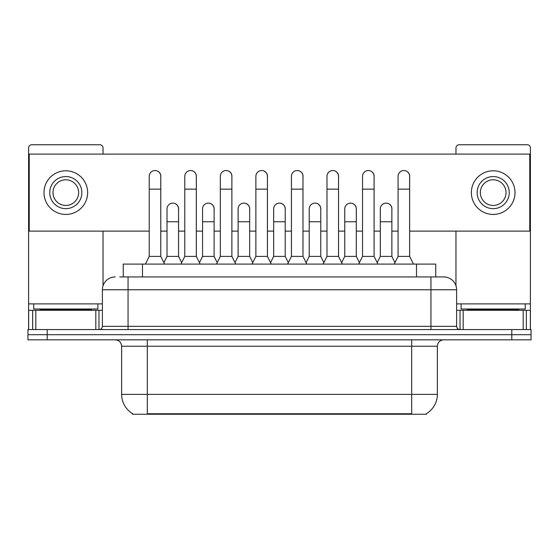 <?xml version="1.0" encoding="UTF-8"?>
<svg xmlns="http://www.w3.org/2000/svg" width="559" height="559" viewBox="0 0 559 559"><rect width="100%" height="100%" fill="white"/><g stroke="black" fill="none" stroke-linecap="round" stroke-linejoin="round"><path stroke-width="0.84" d="M119.717 276.936L128.06 276.936L119.717 276.936L123.253 276.936L123.253 264.1L435.747 264.1L435.747 276.936M426.454 413.625L426.454 414.261L132.546 414.261L132.546 413.625M132.742 413.744A22.458 22.458 0 0 1 121.638 394.368L147.31 394.368L147.31 413.744L411.69 413.744L411.69 394.368L437.362 394.368L437.362 346.238A6.415 6.415 0 0 1 443.776 339.823M121.638 394.368L121.638 346.238C121.261 342.339 119.123 340.2 115.224 339.823M426.258 413.744A22.458 22.458 0 0 0 437.362 394.368M47.201 329.551L531.05 329.551L531.05 334.687L27.95 334.687L27.95 339.823L47.201 339.823L47.201 334.687L27.95 334.687L27.95 329.551L47.201 329.551L47.201 334.687L531.05 334.687L531.05 339.823L47.201 339.823M115.224 276.936A12.836 12.836 0 0 0 102.388 289.765L102.388 326.344A3.207 3.207 0 0 1 99.181 329.551M456.612 289.765L128.06 289.765L128.06 276.936L443.776 276.936A12.836 12.836 0 0 1 456.612 289.765L456.612 326.344C456.787 328.273 457.856 329.342 459.819 329.551M128.06 329.551L128.06 326.344L430.94 326.344L430.94 276.936L443.58 276.936M145.382 264.1L149.232 256.399L160.782 256.399L164.632 264.1M160.782 256.399L160.782 176.316A5.779 5.779 0 0 0 155.011 170.537A5.779 5.779 0 0 1 155.374 170.551M149.232 256.399L149.232 189.145L160.782 189.145M149.232 189.145L149.232 176.316A5.779 5.779 0 0 1 155.011 170.537M163.899 262.625L167.008 256.399L178.559 256.399L181.668 262.625M178.559 256.399L178.559 208.912A5.779 5.779 0 0 0 173.143 203.148A5.779 5.779 0 0 1 178.559 208.912M167.008 256.399L167.008 221.748L178.559 221.748M167.008 221.748L167.008 208.912A5.779 5.779 0 0 1 173.143 203.148M180.934 264.1L184.784 256.399L196.335 256.399L200.185 264.1M196.335 256.399L196.335 176.316A5.779 5.779 0 0 0 190.556 170.537A5.779 5.779 0 0 1 190.919 170.551M184.784 256.399L184.784 189.145L196.335 189.145M184.784 189.145L184.784 176.316A5.779 5.779 0 0 1 190.556 170.537M216.487 264.1L220.337 256.399L231.887 256.399L235.737 264.1M231.887 256.399L231.887 176.316A5.779 5.779 0 0 0 226.109 170.537A5.779 5.779 0 0 1 226.472 170.551M220.337 256.399L220.337 189.145L231.887 189.145M220.337 189.145L220.337 176.316A5.779 5.779 0 0 1 226.109 170.537M252.032 264.1L255.882 256.399L267.433 256.399L271.283 264.1M267.433 256.399L267.433 176.316A5.779 5.779 0 0 0 261.661 170.537A5.779 5.779 0 0 1 262.024 170.551M255.882 256.399L255.882 189.145L267.433 189.145M255.882 189.145L255.882 176.316A5.779 5.779 0 0 1 261.661 170.537M287.585 264.1L291.435 256.399L302.985 256.399L306.835 264.1M302.985 256.399L302.985 176.316A5.779 5.779 0 0 0 297.213 170.537A5.779 5.779 0 0 1 297.577 170.551M291.435 256.399L291.435 189.145L302.985 189.145M291.435 189.145L291.435 176.316A5.779 5.779 0 0 1 297.213 170.537M199.444 262.625L202.561 256.399L214.111 256.399L217.22 262.625M214.111 256.399L214.111 208.912A5.779 5.779 0 0 0 208.696 203.148A5.779 5.779 0 0 1 214.111 208.912M202.561 256.399L202.561 221.748L214.111 221.748M202.561 221.748L202.561 208.912A5.779 5.779 0 0 1 208.696 203.148M234.997 262.625L238.113 256.399L249.663 256.399L252.773 262.625M249.663 256.399L249.663 208.912A5.779 5.779 0 0 0 244.248 203.148A5.779 5.779 0 0 1 249.663 208.912M238.113 256.399L238.113 221.748L249.663 221.748M238.113 221.748L238.113 208.912A5.779 5.779 0 0 1 244.248 203.148M270.549 262.625L273.658 256.399L285.209 256.399L288.325 262.625M285.209 256.399L285.209 208.912A5.779 5.779 0 0 0 279.8 203.148A5.779 5.779 0 0 1 285.209 208.912M273.658 256.399L273.658 221.748L285.209 221.748M273.658 221.748L273.658 208.912A5.779 5.779 0 0 1 279.8 203.148M97.895 303.886L33.729 303.886L33.729 309.015L97.895 309.015L97.895 303.886L102.388 303.886M91.48 310.301L91.48 309.658A0.643 0.643 0 0 1 92.123 309.015M91.48 309.658L40.143 309.658A0.643 0.643 0 0 0 39.5 309.015M40.143 309.658L40.143 310.301M525.271 303.886L461.105 303.886L461.105 309.015L525.271 309.015L525.271 303.886L530.407 303.886L530.407 329.551L530.407 310.301L526.347 310.301L526.347 329.551M518.857 310.301L518.857 309.658A0.643 0.643 0 0 1 519.5 309.015M518.857 309.658L467.52 309.658A0.643 0.643 0 0 0 466.877 309.015M467.52 309.658L467.52 310.301M95.813 329.551L95.813 310.301L35.811 310.301L35.811 329.551M103.031 154.109L103.031 147.946A3.207 3.207 0 0 0 99.823 144.739L31.8 144.739A3.207 3.207 0 0 0 28.593 147.946L28.593 310.301L35.811 310.301M103.031 231.119L103.031 285.761M95.813 310.301L102.388 310.301M28.593 329.551L28.593 310.301M523.189 329.551L523.189 310.301L463.187 310.301L463.187 329.551M530.407 303.886L530.407 147.946A3.207 3.207 0 0 0 527.2 144.739L459.177 144.739A3.207 3.207 0 0 0 455.969 147.946L455.969 154.109M455.969 231.119L455.969 285.761M456.612 310.301L463.187 310.301M523.189 310.301L526.347 310.301M391.866 209.772A5.779 5.779 0 0 0 386.122 203.134M356.314 209.772A5.779 5.779 0 0 0 350.57 203.134M320.761 209.772A5.779 5.779 0 0 0 315.017 203.134M403.926 170.537A5.779 5.779 0 0 0 403.898 170.537A5.779 5.779 0 0 1 409.635 177.175M374.09 177.175A5.779 5.779 0 0 0 368.346 170.537M285.209 209.772A5.779 5.779 0 0 0 279.465 203.134M243.948 203.134A5.779 5.779 0 0 0 243.92 203.134A5.779 5.779 0 0 1 249.663 209.772M214.111 209.772A5.779 5.779 0 0 0 208.367 203.134M302.985 177.175A5.779 5.779 0 0 0 297.241 170.537M267.433 177.175A5.779 5.779 0 0 0 261.696 170.537M231.887 177.175A5.779 5.779 0 0 0 226.143 170.537M196.335 177.175A5.779 5.779 0 0 0 190.591 170.537M338.537 177.175A5.779 5.779 0 0 0 332.794 170.537M178.559 209.772A5.779 5.779 0 0 0 172.815 203.134M160.782 177.175A5.779 5.779 0 0 0 155.039 170.537M409.635 231.119L529.764 231.119L529.764 154.109L29.236 154.109L29.236 231.119L149.232 231.119M160.782 231.119L167.008 231.119M178.559 231.119L184.784 231.119M196.335 231.119L202.561 231.119M214.111 231.119L220.337 231.119M231.887 231.119L238.113 231.119M249.663 231.119L255.882 231.119M267.433 231.119L273.658 231.119M285.209 231.119L291.435 231.119M302.985 231.119L309.211 231.119M320.761 231.119L326.987 231.119M338.537 231.119L344.763 231.119M356.314 231.119L362.539 231.119M374.09 231.119L380.316 231.119M391.866 231.119L398.085 231.119M65.808 176.567A16.043 16.043 0 0 0 49.765 192.61A16.043 16.043 0 0 0 65.808 208.654A16.043 16.043 0 0 0 81.852 192.61A16.043 16.043 0 0 0 65.808 176.567M65.808 179.781A12.836 12.836 0 0 0 52.979 192.61A12.836 12.836 0 0 0 65.808 205.446A12.836 12.836 0 0 0 78.644 192.61A12.836 12.836 0 0 0 65.808 179.781M65.808 214.432A21.815 21.815 0 0 0 87.63 192.61A21.815 21.815 0 0 0 65.808 170.795A21.815 21.815 0 0 0 43.993 192.61A21.815 21.815 0 0 0 65.808 214.432M493.192 176.567A16.043 16.043 0 0 0 477.148 192.61A16.043 16.043 0 0 0 493.192 208.654A16.043 16.043 0 0 0 509.235 192.61A16.043 16.043 0 0 0 493.192 176.567M493.192 179.781A12.836 12.836 0 0 0 480.356 192.61A12.836 12.836 0 0 0 493.192 205.446A12.836 12.836 0 0 0 506.021 192.61A12.836 12.836 0 0 0 493.192 179.781M493.192 214.432A21.815 21.815 0 0 0 515.007 192.61A21.815 21.815 0 0 0 493.192 170.795A21.815 21.815 0 0 0 471.37 192.61A21.815 21.815 0 0 0 493.192 214.432M323.137 264.1L326.987 256.399L338.537 256.399L342.387 264.1M338.537 256.399L338.537 176.316A5.779 5.779 0 0 0 332.759 170.537A5.779 5.779 0 0 1 333.122 170.551M326.987 256.399L326.987 189.145L338.537 189.145M326.987 189.145L326.987 176.316A5.779 5.779 0 0 1 332.759 170.537M358.689 264.1L362.539 256.399L374.09 256.399L377.94 264.1M374.09 256.399L374.09 176.316A5.779 5.779 0 0 0 368.311 170.537A5.779 5.779 0 0 1 368.674 170.551M362.539 256.399L362.539 189.145L374.09 189.145M362.539 189.145L362.539 176.316A5.779 5.779 0 0 1 368.311 170.537M394.235 264.1L398.085 256.399L409.635 256.399L413.492 264.1M409.635 256.399L409.635 176.316A5.779 5.779 0 0 0 403.864 170.537A5.779 5.779 0 0 1 404.227 170.551M398.085 256.399L398.085 189.145L409.635 189.145M398.085 189.145L398.085 176.316A5.779 5.779 0 0 1 403.864 170.537M306.101 262.625L309.211 256.399L320.761 256.399L323.878 262.625M320.761 256.399L320.761 208.912A5.779 5.779 0 0 0 315.346 203.148A5.779 5.779 0 0 1 320.761 208.912M309.211 256.399L309.211 221.748L320.761 221.748M309.211 221.748L309.211 208.912A5.779 5.779 0 0 1 315.346 203.148M341.647 262.625L344.763 256.399L356.314 256.399L359.423 262.625M356.314 256.399L356.314 208.912A5.779 5.779 0 0 0 350.898 203.148A5.779 5.779 0 0 1 356.314 208.912M344.763 256.399L344.763 221.748L356.314 221.748M344.763 221.748L344.763 208.912A5.779 5.779 0 0 1 350.898 203.148M377.199 262.625L380.316 256.399L391.866 256.399L394.975 262.625M391.866 256.399L391.866 208.912A5.779 5.779 0 0 0 386.451 203.148A5.779 5.779 0 0 1 391.866 208.912M380.316 256.399L380.316 221.748L391.866 221.748M380.316 221.748L380.316 208.912A5.779 5.779 0 0 1 386.451 203.148M409.125 414.261L409.125 413.625M149.875 414.261L149.875 413.625M142.503 276.936L142.503 264.1M416.497 276.936L416.497 264.1M411.69 339.823L411.69 346.238L121.638 346.238M437.362 346.238L411.69 346.238L411.69 394.368L147.31 394.368L147.31 339.823M511.799 339.823L511.799 329.551M102.388 326.344L128.06 326.344L128.06 289.765L102.388 289.765M430.94 329.551L430.94 326.344L456.612 326.344M33.729 303.886L28.593 303.886M98.971 310.301L98.971 329.551M28.642 310.301L28.642 329.551M32.653 329.551L32.653 310.301M461.105 303.886L456.612 303.886M530.358 329.551L530.358 310.301M460.029 329.551L460.029 310.301"/></g></svg>
